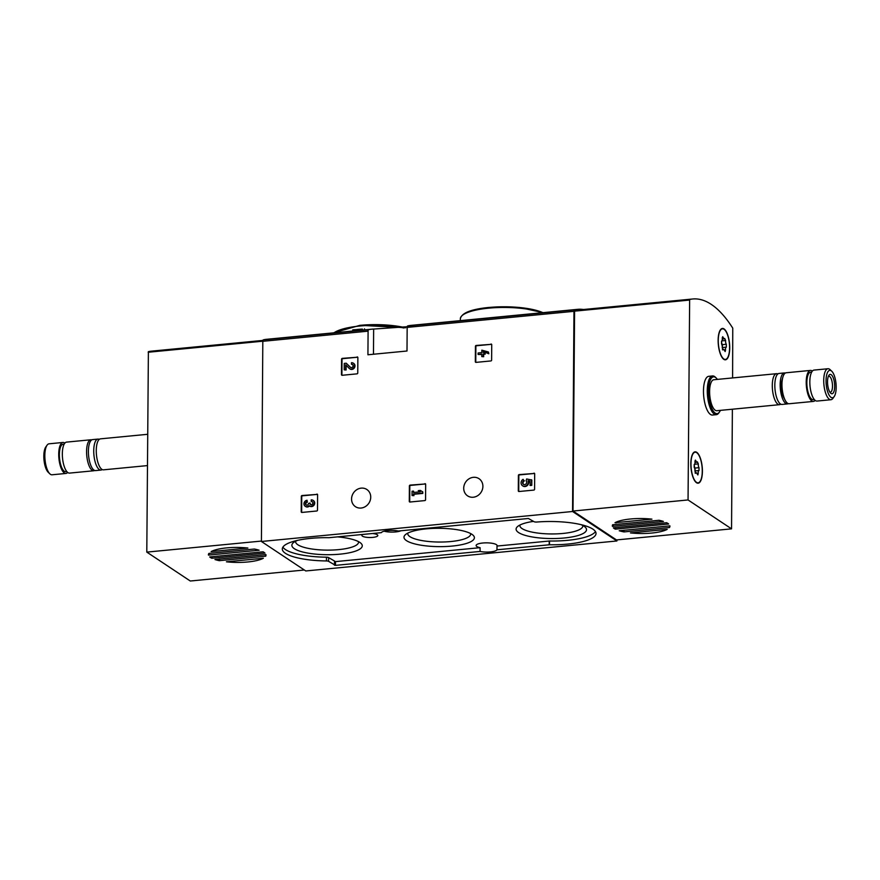 <?xml version="1.0" encoding="UTF-8"?>
<svg xmlns="http://www.w3.org/2000/svg" width="880" height="880" viewBox="0 0 880 880"><rect width="100%" height="100%" fill="white"/><g stroke="black" fill="none" stroke-linecap="round" stroke-linejoin="round"><path stroke-width="1.32" d="M357.137 356.939A0.781 0.693 123.6 0 1 357.863 357.621L357.753 373.021A0.781 0.693 123.6 0 1 357.027 373.846L342.188 375.276A0.781 0.693 123.6 0 1 341.473 374.594L341.572 359.194A0.781 0.693 123.6 0 1 342.309 358.369L357.566 357.225A0.781 0.693 123.6 0 1 357.753 357.236M316.877 494.098A0.781 0.693 123.6 0 1 317.603 494.78L317.493 510.18A0.781 0.693 123.6 0 1 316.767 511.005L301.928 512.435A0.781 0.693 123.6 0 1 301.213 511.753L301.323 496.342A0.781 0.693 123.6 0 1 302.049 495.528L317.306 494.384A0.781 0.693 123.6 0 1 317.493 494.384M412.709 326.337L373.648 329.065A180.917 64.537 84.5 0 0 371.778 329.175A180.917 64.537 84.5 0 0 368.588 329.703A1.947 0.693 84.5 0 0 368.093 331.166L367.928 354.772L407 351.01L407.165 327.393A1.947 0.693 -95.5 0 1 407.66 325.941A180.917 64.537 -95.5 0 1 410.85 325.402L577.643 309.331A180.917 64.537 -95.5 0 1 583.55 309.518M616.924 539.891L616.924 540.969L305.767 570.955L261.415 541.486L262.812 341.308A1.947 0.693 -95.5 0 1 263.307 339.856A180.917 64.537 -95.5 0 1 266.497 339.317L371.778 329.175M261.415 541.486L572.561 511.5L573.958 311.322A1.947 0.693 -95.5 0 1 574.453 309.87A180.917 64.537 -95.5 0 1 577.643 309.331M370.733 497.167A10.307 9.251 -56.4 0 0 366.85 489.5A10.307 9.251 -56.4 0 0 353.441 492.965A10.307 9.251 -56.4 0 0 355.443 506.671A10.307 9.251 -56.4 0 0 365.431 506.539A10.307 9.251 -56.4 0 0 370.733 497.167M482.889 486.354A10.307 9.251 -56.4 0 0 479.006 478.687A10.307 9.251 -56.4 0 0 465.597 482.163A10.307 9.251 -56.4 0 0 467.599 495.869A10.307 9.251 -56.4 0 0 477.587 495.737A10.307 9.251 -56.4 0 0 482.889 486.354M533.962 473.176A0.781 0.693 123.6 0 1 534.677 473.858L534.578 489.258A0.781 0.693 123.6 0 1 533.841 490.083L519.013 491.513A0.781 0.693 123.6 0 1 518.298 490.831L518.397 475.42A0.781 0.693 123.6 0 1 519.134 474.606L534.391 473.462A0.781 0.693 123.6 0 1 534.578 473.462M424.952 483.681A0.781 0.693 123.6 0 1 425.667 484.363L425.568 499.763A0.781 0.693 123.6 0 1 424.831 500.588L410.003 502.018A0.781 0.693 123.6 0 1 409.277 501.336L409.387 485.925A0.781 0.693 123.6 0 1 410.113 485.111L425.381 483.967A0.781 0.693 123.6 0 1 425.557 483.967M491.007 344.036A0.781 0.693 123.6 0 1 491.722 344.718L491.623 360.118A0.781 0.693 123.6 0 1 490.886 360.943L476.058 362.373A0.781 0.693 123.6 0 1 475.332 361.691L475.442 346.291A0.781 0.693 123.6 0 1 476.168 345.466L491.436 344.322A0.781 0.693 123.6 0 1 491.612 344.333M354.189 329.736L352.748 329.879L352.737 331.001L354.178 330.869L354.189 329.736A180.917 64.537 -95.5 0 1 356.048 329.648L358.105 329.373L358.094 330.484M356.048 329.648L356.037 330.693M329.153 537.68L381.348 532.653A10.505 2.728 -179.6 0 1 387.882 530.552A10.505 2.728 -179.6 0 1 398.277 531.014L528.385 518.485L533.995 521.653A2.332 0.605 0.4 0 0 536.91 522.027A44.748 11.638 0.4 0 1 596.024 533.456A44.748 11.638 0.4 0 1 549.505 544.764L496.98 549.802A10.505 2.728 -179.6 0 1 480.062 551.441L335.478 565.367L328.592 561.341A2.332 0.605 0.4 0 0 326.447 560.945A44.748 11.638 0.4 0 1 282.304 548.999A44.748 11.638 0.4 0 1 328.834 537.691L329.153 537.68M616.924 540.969L572.561 511.5M362.417 329.098L358.105 329.373M400.917 530.761A10.505 2.728 0.4 0 1 384.131 531.19M480.062 551.441L480.084 547.679A10.505 2.728 0.4 0 1 476.113 545.512A10.505 2.728 0.4 0 1 482.757 543.015A10.505 2.728 0.4 0 1 497.123 545.655A10.505 2.728 0.4 0 1 497.002 546.051L496.98 549.802M480.084 547.679L335.5 561.616L328.614 557.59A2.332 0.605 0.4 0 0 326.48 557.194A44.748 11.638 0.4 0 1 282.909 547.129M595.452 531.575A44.748 11.638 0.4 0 1 549.527 541.002L497.002 546.051M362.791 534.435A7.975 2.079 -179.6 0 0 361.878 535.37A7.975 2.079 -179.6 0 0 369.842 537.515A7.975 2.079 -179.6 0 0 377.828 535.48A7.975 2.079 -179.6 0 0 372.493 533.5M533.555 521.367A35.211 9.163 -179.6 0 0 517.418 526.68A35.211 9.163 -179.6 0 0 551.243 538.549A35.211 9.163 -179.6 0 0 585.233 527.153A35.211 9.163 -179.6 0 0 580.866 524.601M297.583 540.364A35.211 9.163 -179.6 0 0 293.183 542.85A35.211 9.163 -179.6 0 0 327.008 554.708A35.211 9.163 -179.6 0 0 360.998 543.323A35.211 9.163 -179.6 0 0 337.502 536.877M426.25 528.869A35.211 9.163 -179.6 0 0 405.306 534.765A35.211 9.163 -179.6 0 0 439.131 546.634A35.211 9.163 -179.6 0 0 473.11 535.238A35.211 9.163 -179.6 0 0 426.25 528.869M407.825 533.104A31.46 8.184 -179.6 0 0 407.759 533.566A31.46 8.184 -179.6 0 0 439.164 542.036A31.46 8.184 -179.6 0 0 470.679 534.006A31.46 8.184 -179.6 0 0 470.613 533.544M295.702 541.189A31.46 8.184 -179.6 0 0 295.636 541.651A31.46 8.184 -179.6 0 0 327.041 550.121A31.46 8.184 -179.6 0 0 358.556 542.091A31.46 8.184 -179.6 0 0 358.501 541.629M519.948 525.019A31.46 8.184 -179.6 0 0 519.871 525.481A31.46 8.184 -179.6 0 0 551.276 533.951A31.46 8.184 -179.6 0 0 582.802 525.921A31.46 8.184 -179.6 0 0 582.736 525.459M518.826 491.502A0.781 0.693 123.6 0 1 518.727 491.117L518.826 475.706A0.781 0.693 123.6 0 1 519.563 474.892L534.391 473.462M529.936 481.261L528 480.733L529.936 481.041L530.332 485.507L531.773 485.364L531.817 480.018L526.636 478.962L526.119 480.843A2.222 1.991 123.6 0 1 523.446 484.363A2.222 1.991 123.6 0 1 523.963 480.579L523.072 479.325L523.963 480.579M523.666 484.495A2.222 1.991 123.6 0 1 524.392 480.865M528.429 481.019A3.883 3.487 123.6 0 1 522.742 485.881M528 480.733A3.883 3.487 123.6 0 1 522.522 485.749A3.883 3.487 123.6 0 1 523.072 479.325M531.773 485.364L531.388 479.732M529.903 485.221L531.344 485.078M301.752 512.424A0.781 0.693 123.6 0 1 301.642 512.028L301.752 496.628A0.781 0.693 123.6 0 1 302.478 495.814L317.306 494.384M312.378 501.776A1.771 1.595 123.6 0 0 311.641 501.666L311.212 501.38A1.771 1.595 123.6 0 1 312.015 504.493A1.551 1.397 123.6 0 1 309.859 503.404L308.407 503.547A1.551 1.397 123.6 0 1 306.086 504.966A1.771 1.595 123.6 0 1 307.087 501.776L307.098 500.28L307.087 501.776M313.247 500.467A3.322 2.981 123.6 0 1 313.467 500.599L313.038 500.324A3.322 2.981 123.6 0 0 311.223 499.873L311.212 501.38M310.673 504.68A1.551 1.397 123.6 0 1 310.288 503.69L309.859 503.404M309.859 502.898L310.288 503.69M306.317 505.087A1.771 1.595 123.6 0 1 307.516 502.062M309.529 505.978A3.322 2.981 123.6 0 1 305.448 506.385M313.038 500.324A3.322 2.981 123.6 0 1 309.353 505.857A3.322 2.981 123.6 0 1 309.122 505.681A3.322 2.981 123.6 0 1 304.139 502.777A3.322 2.981 123.6 0 1 307.098 500.28M313.467 500.599A3.322 2.981 123.6 0 1 309.782 506.143A3.322 2.981 123.6 0 1 309.573 505.989M409.816 502.007A0.781 0.693 123.6 0 1 409.706 501.622L409.816 486.211A0.781 0.693 123.6 0 1 410.542 485.397L425.381 483.967M412.038 495.506L413.908 495.66L413.919 494.263L422.785 493.416L422.796 491.909L420.31 490.435L418.253 490.633L420.299 491.821L413.501 492.481L413.512 491.095L412.06 491.227L412.038 495.506L413.479 495.374L413.49 493.977L422.356 493.13L422.367 491.623M420.255 491.832L418.253 490.633M413.512 491.095L413.93 492.437M342.012 375.265A0.781 0.693 123.6 0 1 341.902 374.88L342.012 359.48A0.781 0.693 123.6 0 1 342.738 358.655L357.566 357.225M352.638 364.617A1.771 1.595 123.6 0 0 351.901 364.507L351.472 364.221A1.771 1.595 123.6 0 1 352.781 366.817A1.771 1.595 123.6 0 1 350.251 367.235L346.258 363.231L344.256 363.418L344.212 369.842L345.653 369.699L345.697 364.848L349.195 368.368A3.322 2.981 123.6 0 0 353.936 367.587A3.322 2.981 123.6 0 0 351.483 362.725L351.472 364.221M346.258 363.231L350.68 367.521A1.771 1.595 123.6 0 1 350.68 367.521L350.251 367.235M346.115 365.277L346.093 369.985L344.212 369.842M353.507 363.319A3.322 2.981 123.6 0 1 354.376 367.873A3.322 2.981 123.6 0 1 349.833 368.841M475.871 362.373A0.781 0.693 123.6 0 1 475.761 361.977L475.871 346.577A0.781 0.693 123.6 0 1 476.608 345.752L491.436 344.322M483.692 352.44L483.703 351.802L488.84 353.771L488.422 351.989L481.844 350.163L481.822 352.627L478.115 352.979L478.104 354.475L481.811 354.123L481.789 356.587L483.241 356.444L483.252 353.98L484.803 353.837L484.814 352.33L483.263 352.484L483.274 351.516L488.411 353.485L488.422 351.989M481.811 354.453L478.104 354.475M484.814 352.33L485.232 354.123L483.681 354.266L483.67 356.73L481.789 356.587M732.38 409.222L731.544 528.847L688.05 499.95L689.645 299.497A180.917 64.537 -95.5 0 1 692.692 298.991A180.917 64.537 -95.5 0 1 732.754 328.13L732.6 377.927M731.544 528.847L616.495 539.935L573.001 511.038L574.596 310.585A180.917 64.537 -95.5 0 1 577.643 310.079L692.692 298.991M667.194 529.364A28.787 7.491 0.4 0 1 630.465 532.906L667.194 529.364M614.999 522.709A28.787 7.491 0.4 0 1 651.926 519.145L614.999 522.709M612.414 525.294L612.403 526.339A28.787 7.491 0.4 0 1 612.337 525.822A28.787 7.491 0.4 0 1 612.634 524.755L659.054 520.278A28.787 7.491 0.4 0 1 663.41 521.422L612.403 526.339M623.964 530.233L623.953 531.916A28.787 7.491 0.4 0 1 619.223 530.739L669.889 525.855A28.787 7.491 0.4 0 1 669.922 526.218A28.787 7.491 0.4 0 1 669.46 527.538L623.953 531.916M669.471 525.844L669.46 527.538M666.644 522.72A28.787 7.491 0.4 0 1 668.646 523.996L615.274 529.144A28.787 7.491 0.4 0 1 613.393 527.846L666.644 522.72M573.001 511.038L688.05 499.95M720.368 410.377A18.48 6.589 -95.5 0 1 719.477 411.994L718.795 412.962A19.459 6.941 -95.5 0 1 716.298 414.678L712.492 415.041A19.459 6.941 -95.5 0 1 703.472 390.929A19.459 6.941 -95.5 0 1 708.763 376.321L712.558 375.947A19.459 6.941 -95.5 0 1 715.341 377.168L716.199 377.982A18.48 6.589 -95.5 0 1 717.376 379.401M718.135 340.274A15.763 5.621 -95.5 0 1 722.414 328.449A15.763 5.621 -95.5 0 1 729.52 343.585A15.763 5.621 -95.5 0 1 725.439 359.81A15.763 5.621 -95.5 0 1 718.135 340.274M690.822 463.672A15.763 5.621 -95.5 0 1 695.101 451.836A15.763 5.621 -95.5 0 1 702.207 466.983A15.763 5.621 -95.5 0 1 698.126 483.197A15.763 5.621 -95.5 0 1 690.822 463.672M615.274 527.637L615.274 529.144M826.045 380.71A13.772 4.917 -95.5 0 1 831.754 371.217A13.772 4.917 -95.5 0 1 836 383.603A13.772 4.917 -95.5 0 1 834.196 396.561A13.772 4.917 -95.5 0 1 828.828 394.592A13.772 4.917 -95.5 0 1 826.045 380.71M827.53 381.689A9.724 3.465 -95.5 0 1 828.927 375.254A9.724 3.465 -95.5 0 1 834.559 383.735A9.724 3.465 -95.5 0 1 830.654 393.151A9.724 3.465 -95.5 0 1 827.53 381.689M834.196 396.561L832.931 398.343A15.565 5.555 -95.5 0 1 830.94 399.718A15.565 5.555 -95.5 0 1 823.724 380.424A15.565 5.555 -95.5 0 1 827.948 368.742A15.565 5.555 -95.5 0 1 830.17 369.71L831.754 371.217M830.94 399.718L817.047 401.06A15.565 5.555 -95.5 0 1 809.831 381.766A15.565 5.555 -95.5 0 1 814.055 370.084L827.948 368.742M814.33 399.564L813.263 399.663A13.816 4.928 -95.5 0 1 806.85 382.547A13.816 4.928 -95.5 0 1 810.612 372.174L811.679 372.064M815.155 400.378A15.565 5.555 -95.5 0 1 813.428 401.412A15.565 5.555 -95.5 0 1 806.212 382.118A15.565 5.555 -95.5 0 1 810.436 370.425A15.565 5.555 -95.5 0 1 812.328 371.107M813.428 401.412L789.184 403.744A15.565 5.555 -95.5 0 1 785.158 400.224A15.565 5.555 -95.5 0 1 781.968 384.45A15.565 5.555 -95.5 0 1 782.914 376.992A15.565 5.555 -95.5 0 1 786.203 372.768L810.436 370.425M785.158 400.224L783.893 397.804A12.199 4.345 -95.5 0 1 781.396 385.451A12.199 4.345 -95.5 0 1 782.144 379.599L782.914 376.992M788.26 403.623A15.565 5.555 -95.5 0 1 787.38 403.92A15.565 5.555 -95.5 0 1 780.164 384.626A15.565 5.555 -95.5 0 1 784.388 372.933A15.565 5.555 -95.5 0 1 785.312 373.065M787.38 403.92L782.045 404.437A15.565 5.555 -95.5 0 1 774.829 385.143A15.565 5.555 -95.5 0 1 779.053 373.45L784.388 372.933M780.736 404.14A15.565 5.555 -95.5 0 1 779.504 404.679A15.565 5.555 -95.5 0 1 772.288 385.385A15.565 5.555 -95.5 0 1 776.523 373.692A15.565 5.555 -95.5 0 1 777.832 373.989M779.504 404.679L716.826 410.718A15.565 5.555 -95.5 0 1 709.61 391.424A15.565 5.555 -95.5 0 1 713.834 379.742L776.523 373.692M719.477 411.994A18.48 6.589 -95.5 0 1 712.272 409.354A18.48 6.589 -95.5 0 1 708.532 390.709A18.48 6.589 -95.5 0 1 716.199 377.982M716.298 414.678A19.459 6.941 -95.5 0 1 707.278 390.566A19.459 6.941 -95.5 0 1 712.558 375.947M828.355 376.343A8.041 2.871 -95.5 0 1 828.773 376.222A8.041 2.871 -95.5 0 1 832.403 383.944A8.041 2.871 -95.5 0 1 830.313 392.227A8.041 2.871 -95.5 0 1 829.884 392.183M696.509 482.361A15.367 5.478 -95.5 0 1 691.009 465.883A15.367 5.478 -95.5 0 1 695.145 452.221A15.367 5.478 -95.5 0 1 702.075 466.994A15.367 5.478 -95.5 0 1 698.093 482.812A15.367 5.478 -95.5 0 1 696.509 482.361M698.995 470.547A2.695 0.957 84.5 0 0 698.951 470.547A2.695 0.957 84.5 0 0 698.258 473.341L697.862 474.936L697.29 474.155A2.695 0.957 -95.5 0 0 696.3 472.78A2.695 0.957 -95.5 0 0 695.849 473.198L694.914 471.119A2.695 0.957 84.5 0 0 694.21 467.368L694.21 464.486A2.695 0.957 84.5 0 0 694.276 464.486A2.695 0.957 84.5 0 0 694.98 461.692L695.376 460.097L695.937 460.878A2.695 0.957 84.5 0 0 696.927 462.253A2.695 0.957 84.5 0 0 697.378 461.835L698.324 463.914A2.695 0.957 84.5 0 0 699.017 467.665L698.995 470.547M698.907 470.558L695.013 470.932A2.695 0.957 84.5 0 0 694.969 470.932A2.695 0.957 84.5 0 0 694.936 470.943M694.32 464.475A2.695 0.957 84.5 0 0 695.035 468.05L699.017 467.665M695.09 470.921L695.035 468.05M723.822 358.963A15.367 5.478 -95.5 0 1 718.311 342.496A15.367 5.478 -95.5 0 1 722.447 328.834A15.367 5.478 -95.5 0 1 729.388 343.607A15.367 5.478 -95.5 0 1 725.395 359.425A15.367 5.478 -95.5 0 1 723.822 358.963M726.308 347.16A2.695 0.957 84.5 0 0 726.264 347.16A2.695 0.957 84.5 0 0 725.56 349.954L725.164 351.549L724.603 350.768A2.695 0.957 -95.5 0 0 723.613 349.393A2.695 0.957 -95.5 0 0 723.162 349.811L722.216 347.732A2.695 0.957 84.5 0 0 721.523 343.981L721.523 341.099A2.695 0.957 84.5 0 0 721.589 341.099A2.695 0.957 84.5 0 0 722.282 338.305L722.689 336.71L723.25 337.491A2.695 0.957 84.5 0 0 724.24 338.866A2.695 0.957 84.5 0 0 724.691 338.448L725.626 340.527A2.695 0.957 84.5 0 0 726.33 344.278L726.33 347.16M726.209 347.171L722.326 347.545A2.695 0.957 84.5 0 0 722.282 347.545A2.695 0.957 84.5 0 0 722.238 347.556L726.264 347.16M721.633 341.088A2.695 0.957 84.5 0 0 722.348 344.652L726.33 344.278M722.403 347.534L722.348 344.652M262.922 340.417L151.437 351.153A180.917 64.537 84.5 0 0 148.39 351.659L146.795 552.112L190.289 581.009L304.348 570.009M211.145 551.584A28.787 7.491 0.4 0 1 247.874 548.042L211.145 551.584M263.351 558.25A28.787 7.491 0.4 0 1 226.424 561.803L263.351 558.25M265.936 554.609A28.787 7.491 0.4 0 1 266.002 555.137A28.787 7.491 0.4 0 1 265.705 556.204L219.285 560.681A28.787 7.491 0.4 0 1 214.929 559.526L265.936 554.609M265.716 554.576L265.705 556.204M254.386 549.032A28.787 7.491 0.4 0 1 259.127 550.22L208.461 555.093A28.787 7.491 0.4 0 1 208.428 554.73A28.787 7.491 0.4 0 1 208.879 553.421L254.386 549.032M208.461 554.367L208.461 555.093M219.296 558.998L219.285 560.681M211.706 558.239A28.787 7.491 0.4 0 1 209.693 556.952L263.076 551.804A28.787 7.491 0.4 0 1 264.957 553.102L212.069 558.228L211.717 556.732M261.415 541.068L146.795 552.112M64.845 443.146A15.565 5.555 84.5 0 0 62.953 442.464L49.06 443.806A15.565 5.555 84.5 0 0 47.069 445.181L45.804 446.963A13.772 4.917 84.5 0 0 44 459.932A13.772 4.917 84.5 0 0 48.246 472.307L49.83 473.814A15.565 5.555 84.5 0 0 52.052 474.782L65.945 473.451A15.565 5.555 84.5 0 0 67.672 472.417M47.069 445.181A15.565 5.555 84.5 0 0 45.034 459.833A15.565 5.555 84.5 0 0 49.83 473.814M62.953 442.464A15.565 5.555 84.5 0 0 58.927 458.491A15.565 5.555 84.5 0 0 65.945 473.451M64.196 444.103L63.118 444.213A13.816 4.928 84.5 0 0 59.543 458.425A13.816 4.928 84.5 0 0 65.769 471.702L66.847 471.603M91.74 439.901A15.565 5.555 84.5 0 0 90.816 439.78L66.572 442.112A15.565 5.555 84.5 0 0 62.535 458.139A15.565 5.555 84.5 0 0 69.564 473.099L93.797 470.767A15.565 5.555 84.5 0 0 94.688 470.47M90.816 439.78A15.565 5.555 84.5 0 0 86.779 455.807A15.565 5.555 84.5 0 0 93.797 470.767M99.264 439.384A15.565 5.555 84.5 0 0 97.955 439.087L92.62 439.604A15.565 5.555 84.5 0 0 88.594 455.631A15.565 5.555 84.5 0 0 95.612 470.591L100.947 470.074A15.565 5.555 84.5 0 0 102.168 469.535M97.955 439.087A15.565 5.555 84.5 0 0 93.929 455.114A15.565 5.555 84.5 0 0 100.947 470.074M147.62 434.302L100.496 438.845A15.565 5.555 84.5 0 0 96.459 454.872A15.565 5.555 84.5 0 0 103.477 469.832L147.4 465.597M262.812 341.308L368.093 331.166M407.165 327.393L573.958 311.322M407.66 325.941L574.453 309.87M263.307 339.856L368.588 329.703M403.898 327.998A44.748 11.638 -179.6 0 0 359.755 326.029A44.748 11.638 -179.6 0 0 334.026 332.805M405.581 327.767A43.769 11.385 -179.6 0 0 360.118 325.336M542.014 312.763A44.748 11.638 -179.6 0 0 488.642 308.165A44.748 11.638 -179.6 0 0 460.35 318.791L460.339 320.639M542.927 312.675A43.769 11.385 -179.6 0 0 489.005 307.472M373.648 329.065L373.472 354.244M326.48 557.194L326.447 560.945M328.614 557.59L328.592 561.341M334.499 561.495L334.466 565.246M335.5 561.616L335.478 565.367M549.208 541.013L549.186 544.775M549.527 541.002L549.505 544.764M574.596 310.585L689.645 299.497M574.398 311.168L689.447 300.08M613.184 524.689L613.173 526.372M615.604 527.604L615.593 529.133M616.066 522.17L616.055 522.885M697.037 473.462L698.258 473.341M695.299 473.253L695.849 473.198M694.969 460.977L695.937 460.878M694.606 464.266L698.324 463.914M724.339 350.075L725.56 349.954M722.612 349.866L723.162 349.811M722.282 337.59L723.25 337.491M721.919 340.879L725.626 340.527M262.867 340.626L148.39 351.659M262.812 341.198L148.192 352.242M212.08 556.699L212.069 558.228M208.989 553.41L208.978 555.093M265.496 554.565L265.485 556.237M219.549 558.976L219.538 560.659M364.518 328.812L364.507 329.868M333.443 332.86L360.019 325.303L405.735 327.745M460.35 318.791C461.571 312.983 471.086 309.199 488.906 307.439L519.398 307.45L543.158 312.653M695.145 452.221L693.902 452.342M698.093 482.812L696.85 482.933M694.969 470.932L698.951 470.547M695.112 472.901L696.3 472.78M695.013 462.44L696.927 462.253M722.447 328.834L721.215 328.955M725.395 359.425L724.163 359.546M722.425 349.503L723.613 349.393M722.326 339.053L724.24 338.866"/></g></svg>
